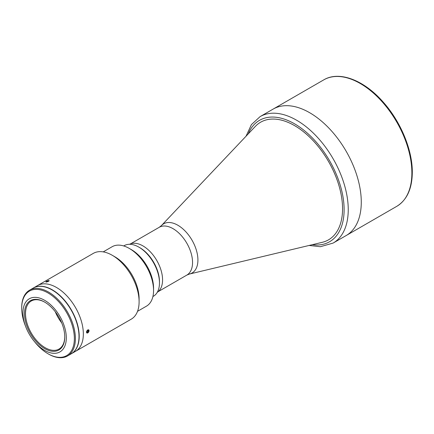 <?xml version="1.0" encoding="UTF-8"?>
<svg xmlns="http://www.w3.org/2000/svg" width="434" height="434" viewBox="0 0 434 434"><rect width="100%" height="100%" fill="white"/><g stroke="black" fill="none" stroke-linecap="round" stroke-linejoin="round"><path stroke-width="0.65" d="M161.443 225.566A28.4 16.4 -120 0 1 183.918 229.83A28.4 16.4 -120 0 1 197.92 260.015A28.4 16.4 -120 0 1 189.43 274.049L322.256 242.318A67.905 39.206 -120 0 0 328.495 239.85A67.905 39.206 -120 0 0 342.556 208.765A67.905 39.206 -120 0 0 312.914 140.432A67.905 39.206 -120 0 0 260.59 122.236A67.905 39.206 -120 0 0 255.333 126.402L161.443 225.566L159.235 227.297L130.569 243.843M346.153 235.553A73.015 42.152 -120 0 0 361.278 202.13A73.015 42.152 -120 0 0 329.406 128.654A73.015 42.152 -120 0 0 273.143 109.091A73.015 42.152 60 0 1 309.648 112.704A73.015 42.152 60 0 1 357.345 177.045A73.015 42.152 60 0 1 346.153 235.553L396.752 206.345A73.015 42.152 -120 0 0 411.871 172.916A73.015 42.152 -120 0 0 380 99.44A73.015 42.152 -120 0 0 323.737 79.878L260.107 116.616A73.015 42.152 60 0 1 296.617 120.229A73.015 42.152 60 0 1 344.314 184.569A73.015 42.152 60 0 1 333.122 243.078L346.153 235.553M152.904 296.541L153.419 296.243A29.208 16.861 -120 0 0 159.468 282.87A29.208 16.861 -120 0 0 138.82 247.103L138.82 247.103A29.208 16.861 -120 0 0 124.216 245.655L123.701 245.953M139.851 247.7L138.82 247.103L139.851 247.7A27.743 16.02 60 0 1 159.468 281.682L159.468 282.87M129.533 244.288A27.743 16.02 60 0 1 142.949 245.91A27.743 16.02 60 0 1 160.949 269.948A27.743 16.02 60 0 1 157.265 292.321M260.601 122.231L260.59 122.236A67.905 39.206 60 0 1 294.55 125.594A67.905 39.206 60 0 1 338.911 185.437A67.905 39.206 60 0 1 328.495 239.845L328.5 239.845M44.621 300.295A30.668 17.707 60 0 1 64.655 327.317A30.668 17.707 60 0 1 59.957 351.893A30.668 17.707 60 0 1 44.621 350.374A30.668 17.707 60 0 1 24.592 323.346A30.668 17.707 60 0 1 29.29 298.776A30.668 17.707 60 0 1 44.621 300.295M44.621 348.583A28.476 16.438 60 0 1 24.488 313.706A28.476 16.438 60 0 1 44.621 302.08L44.621 302.08A28.476 16.438 60 0 1 44.626 302.08A28.476 16.438 60 0 1 64.758 336.958A28.476 16.438 60 0 1 44.621 348.583M64.758 336.659A27.743 16.02 60 0 1 59.013 349.061A27.743 16.02 60 0 1 45.141 347.688A27.743 16.02 60 0 1 27.016 323.238A27.743 16.02 60 0 1 31.264 301.006A27.743 16.02 60 0 1 44.881 302.232M61.709 322.901A27.743 16.02 60 0 1 55.275 311.748M33.282 288.04A37.97 21.922 60 0 1 33.385 287.981A37.97 21.922 60 0 1 52.368 289.863A37.97 21.922 60 0 1 77.171 323.319A37.97 21.922 60 0 1 71.35 353.743A37.97 21.922 60 0 1 71.247 353.802M33.385 287.981L37.514 285.599A37.97 21.922 60 0 1 56.496 287.476A37.97 21.922 60 0 1 81.299 320.932A37.97 21.922 60 0 1 75.483 351.356L131.242 319.164A37.97 21.922 60 0 0 139.102 301.787A37.97 21.922 60 0 0 112.26 255.284A37.97 21.922 60 0 0 112.254 255.284A37.97 21.922 60 0 0 93.272 253.402L37.514 285.599A37.97 21.922 60 0 1 56.496 287.476A37.97 21.922 60 0 1 81.299 320.932A37.97 21.922 60 0 1 75.483 351.356L71.35 353.743M25.481 326.048A37.237 21.499 60 0 1 21.7 308.162L21.7 307.57A37.97 21.922 60 0 1 29.561 290.189A37.97 21.922 60 0 1 48.548 292.066A37.97 21.922 60 0 1 73.351 325.527A37.97 21.922 60 0 1 67.53 355.951A37.97 21.922 60 0 1 48.548 354.068L48.033 353.77A37.237 21.499 60 0 1 34.432 341.553M29.561 290.189L33.179 288.1A37.97 21.922 60 0 1 52.161 289.983A37.97 21.922 60 0 1 76.964 323.439A37.97 21.922 60 0 1 71.143 353.862L67.53 355.951M21.7 308.162A37.237 21.499 60 0 1 48.033 292.961A37.237 21.499 60 0 1 74.36 338.569A37.237 21.499 60 0 1 48.033 353.77L48.548 354.068M41.241 286.359A37.823 21.836 60 0 1 45.006 286.923L44.952 286.955M59.604 295.494L59.729 295.424A37.823 21.836 60 0 1 76.688 347.753M103.221 251.877L112.135 246.729A34.319 19.812 60 0 1 129.294 248.427L129.294 248.427A34.319 19.812 60 0 1 153.56 290.46A34.319 19.812 60 0 1 146.453 306.165L137.54 311.314M131.361 249.621L129.294 248.427L131.361 249.621A31.394 18.125 60 0 1 153.56 288.073L153.56 290.46M139.102 301.787L139.102 298.804A34.319 19.812 60 0 0 114.836 256.776L112.254 255.284M48.093 280.727L48.646 281.259L45.879 281.84M88.682 329.824L88.417 332.308M86.854 332.986L87.755 329.905M87.104 333.03A1.779 1.031 120 0 0 88.845 331.587A1.779 1.031 120 0 0 88.465 329.797A1.779 1.031 120 0 0 86.724 331.24A1.779 1.031 120 0 0 87.104 333.03M87.001 332.043L87.744 332.471L86.99 332.346L87.033 331.288L87.825 330.355L88.579 330.48L88.536 331.538L87.386 330.871M87.744 332.471L88.536 331.538M47.073 281.742L46.346 281.791L46.785 281.362L48.684 280.847L47.073 281.742M48.12 281.324L47.952 280.89M46.937 281.753L46.785 281.362M47.751 281.628A1.779 0.374 -21.2 0 0 49.161 280.652A1.779 0.374 -21.2 0 0 47.279 281.004A1.779 0.374 -21.2 0 0 45.863 281.981A1.779 0.374 -21.2 0 0 47.751 281.628M189.43 274.049L186.832 275.096A27.597 15.933 -120 0 0 192.55 262.462A27.597 15.933 -120 0 0 180.501 234.691A27.597 15.933 -120 0 0 159.235 227.297M248.248 133.884A70.091 40.47 60 0 1 294.55 123.809A70.091 40.47 60 0 1 343.294 198.794A70.091 40.47 60 0 1 312.236 244.711M186.832 275.096L158.171 291.648M323.737 79.878C339.252 70.541 364.001 80.111 383.043 101.903C400.636 121.449 412.506 149.947 412.3 172.325C412.143 188.671 406.962 200.009 396.752 206.345M309.1 245.465L320.379 246.713L333.122 243.078M246.035 136.227L251.432 124.591L260.107 116.616M114.836 256.776L112.26 255.284"/></g></svg>
